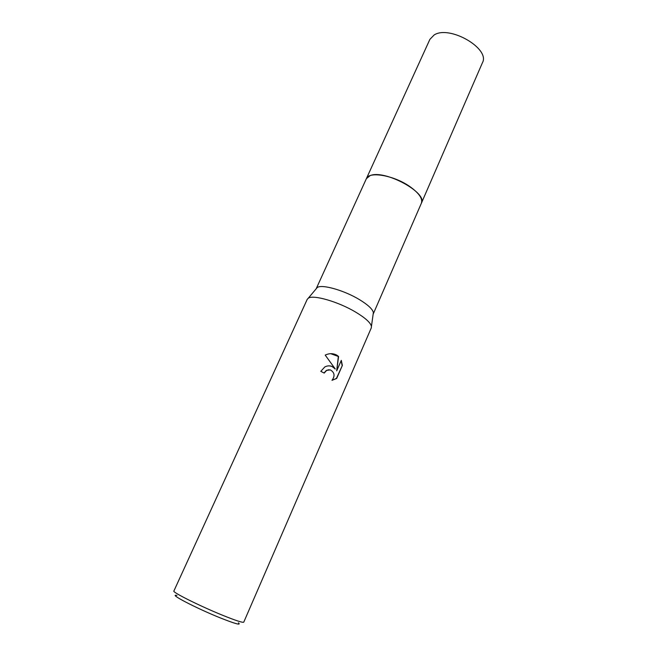 <?xml version="1.0" encoding="UTF-8"?>
<svg xmlns="http://www.w3.org/2000/svg" width="657" height="657" viewBox="0 0 657 657"><rect width="100%" height="100%" fill="white"/><g stroke="black" fill="none" stroke-linecap="round" stroke-linejoin="round"><path stroke-width="0.99" d="M366.286 178.868L366.368 178.671C368.815 171.099 393.559 175.247 409.492 186.333C418.911 192.969 422.878 198.586 421.392 203.177L421.318 203.366M366.31 178.811C368.52 171.066 393.444 175.156 409.5 186.325C419.026 193.059 422.968 198.718 421.342 203.309M316.181 288.784L317.208 287.561C321.61 283.947 344.169 290.287 359.527 299.666C368.01 304.856 372.626 309.151 373.373 312.568L373.151 314.153M355.766 312.174C365.349 317.963 370.573 322.694 371.443 326.373L371.295 327.884L243.763 622.154C242.827 622.885 235.691 620.553 222.362 615.166C199.769 605.992 172.011 592.105 173.875 591.037L307.221 299.354L308.248 298.237C312.978 294.393 338.38 301.694 355.766 312.174M331.892 366.392L335.275 368.979L325.215 355.117C329.231 353.187 333.107 353.203 336.836 355.174L338.577 356.464L336.688 370.877L341.303 360.356L342.354 365.448L336.68 378.448L331.999 380.329C335.169 375.927 334.618 372.453 330.348 369.899L326.636 370.384L324.23 373.077L320.797 371.353L324.804 366.951C327.112 365.727 329.477 365.538 331.892 366.392M176.93 595.439C167.79 593.378 195.441 607.865 219.717 617.67C235.239 623.854 241.48 625.571 238.442 622.828M324.032 372.971L326.398 370.384L329.017 369.735M332.04 380.288L336.425 378.44L342.354 365.448M328.87 365.859C331.457 365.949 333.51 366.984 335.029 368.979L335.275 368.979M342.108 365.448L341.172 360.644M336.688 370.877L338.339 356.472L330.668 353.671M421.4 203.177C428.003 192.838 384.345 169.194 370.129 175.624L366.368 178.671L429.892 39.354L434.154 34.961C449.528 24.851 490.533 48.692 482.435 62.744L373.225 314.005M373.373 312.568L371.443 326.373M317.208 287.561L308.248 298.237M366.368 178.679L316.239 288.637"/></g></svg>
